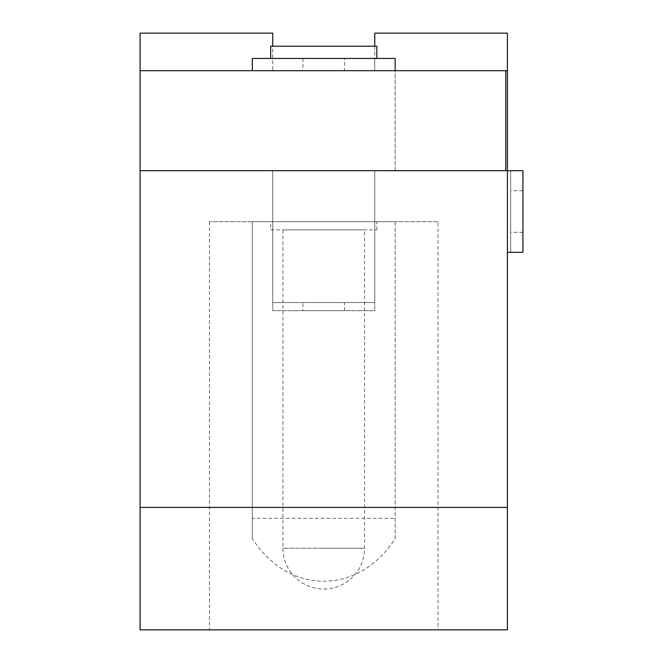 <?xml version="1.0" encoding="UTF-8"?>
<svg xmlns="http://www.w3.org/2000/svg" width="663" height="663" viewBox="0 0 663 663"><rect width="100%" height="100%" fill="white"/><g stroke="black" fill="none" stroke-linecap="round" stroke-linejoin="round"><path stroke-width="0.5" stroke-dasharray="3.31 2.49" d="M395.173 538.547L395.173 221.707L252.321 221.707L395.173 221.707L395.173 538.547C358.832 595.465 288.662 595.465 252.321 538.547L252.321 221.707L252.321 518.342L395.173 518.342M252.321 538.547L252.321 518.342M270.686 229.87L376.799 229.87L270.686 229.87L270.686 221.707L376.799 221.707L270.686 221.707M376.799 229.87L376.799 221.707M282.935 229.87L282.935 548.218L323.743 548.218L282.935 548.218A40.816 40.816 0 0 0 323.743 589.034A40.816 40.816 0 0 0 364.559 548.218L364.559 229.87L282.935 229.87L364.559 229.87M344.561 58.452L302.933 58.452L344.561 58.452L344.561 70.701L302.933 70.701L344.561 70.701M302.933 58.452L302.933 70.701M252.321 70.701L395.173 70.701L252.321 70.701M395.173 58.452L374.761 58.452L374.761 70.701L507.41 70.701M270.686 58.452L376.799 58.452L270.686 58.452M376.799 46.211L270.686 46.211M140.084 70.701L272.725 70.701L272.725 33.15L140.084 33.15L140.084 170.689L374.761 170.689L374.761 302.519L272.725 302.519L272.725 170.689L507.41 170.689L374.761 170.689L374.761 302.519L272.725 302.519L272.725 310.682L272.725 302.519L374.761 302.519L374.761 310.682L272.725 310.682L374.761 310.682L374.761 302.519L272.725 302.519L272.725 170.689L140.084 170.689L140.084 629.85L507.41 629.85L507.41 33.15L374.761 33.15L374.761 70.701L374.761 58.452L252.321 58.452M302.933 310.682L344.561 310.682L302.933 310.682L302.933 302.519L344.561 302.519L302.933 302.519M344.561 310.682L344.561 302.519M438.028 221.707L209.467 221.707L438.028 221.707L438.028 629.85L209.467 629.85L438.028 629.85M209.467 221.707L209.467 629.85M507.41 507.41L140.084 507.41M507.41 252.321L507.41 170.689L522.916 170.689L522.916 252.321L507.41 252.321L507.41 170.689L395.173 170.689L395.173 70.701L505.77 70.701L395.173 70.701L395.173 170.689L505.77 170.689M374.761 46.211L374.761 70.701L272.725 70.701L272.725 46.211M374.761 170.689L374.761 302.519L272.725 302.519L272.725 170.689L272.725 302.519L374.761 302.519L374.761 170.689M510.676 170.689L510.676 252.321L510.676 170.689M323.743 548.218L364.559 548.218L323.743 548.218M522.916 190.695L510.676 190.695M522.916 232.323L510.676 232.323"/><path stroke-width="0.99" d="M252.321 70.701L252.321 58.452L395.173 58.452L395.173 70.701M270.686 58.452L270.686 46.211L376.799 46.211L376.799 58.452M140.084 507.41L507.41 507.41L507.41 629.85L140.084 629.85L140.084 170.689L507.41 170.689L507.41 70.701L140.084 70.701L140.084 170.689L505.77 170.689L505.77 70.701M507.41 507.41L507.41 170.689L522.916 170.689L522.916 252.321L507.41 252.321M272.725 46.211L272.725 33.15L140.084 33.15L140.084 70.701M374.761 46.211L374.761 33.15L507.41 33.15L507.41 70.701"/></g></svg>
